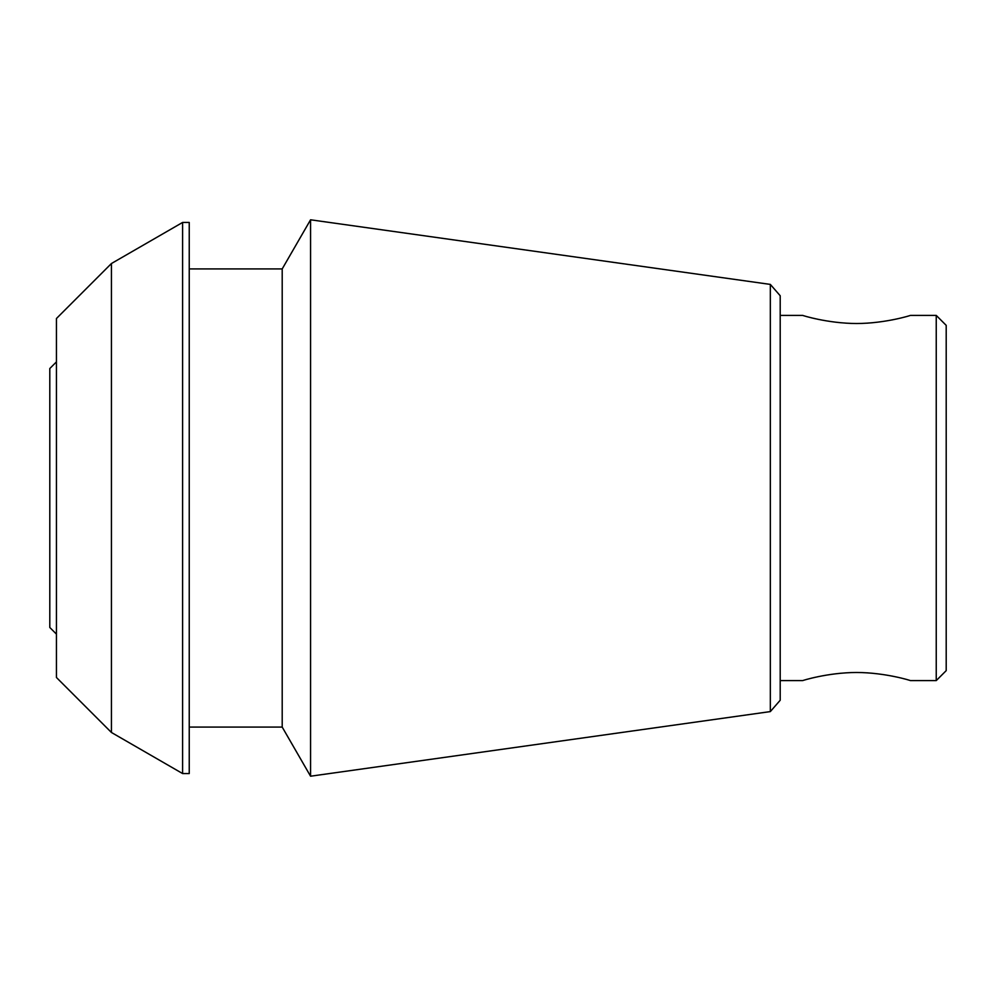 <?xml version="1.0" encoding="UTF-8"?>
<svg xmlns="http://www.w3.org/2000/svg" width="996" height="996" viewBox="0 0 996 996"><rect width="100%" height="100%" fill="white"/><g stroke="black" fill="none" stroke-linecap="round" stroke-linejoin="round"><path stroke-width="1.49" d="M780.204 680.604L802.739 680.604C802.129 680.642 827.813 672.537 856.535 672.487C885.295 672.537 911.029 680.642 910.381 680.604L936.24 680.604L936.24 315.396L910.381 315.396C910.991 315.359 885.307 323.463 856.585 323.513C827.825 323.463 802.091 315.359 802.739 315.396L780.204 315.396M111.428 263.529L56.436 318.521L56.436 677.479L111.428 732.471L111.428 263.529L182.604 222.444L182.604 773.556L189.24 773.556L189.24 222.444L182.604 222.444M770.331 711.592L780.204 700.25L780.204 295.75L770.331 284.408L770.331 711.592L310.565 776.208L310.565 219.792L282.204 268.92L282.204 727.08L310.565 776.208M936.24 680.604L946.2 670.644L946.2 325.356L936.24 315.396M56.436 634.116L49.8 627.48L49.8 368.52L56.436 361.884M111.428 732.471L182.604 773.556M189.24 727.08L282.204 727.08M189.24 268.92L282.204 268.92M770.331 284.408L310.565 219.792"/></g></svg>
